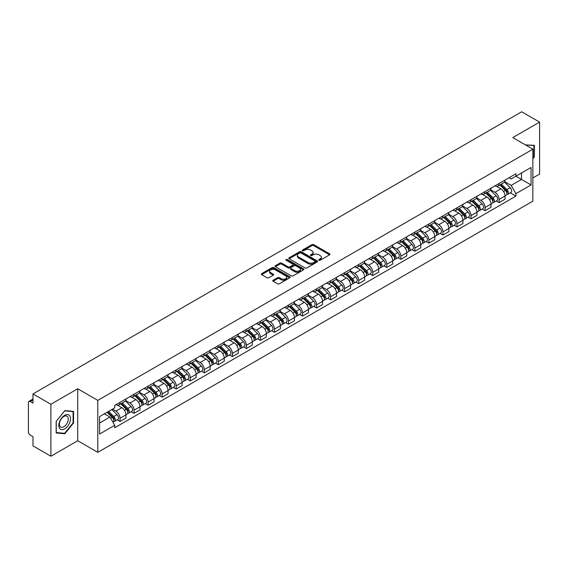<?xml version="1.0" encoding="UTF-8"?>
<svg xmlns="http://www.w3.org/2000/svg" width="568" height="568" viewBox="0 0 568 568"><rect width="100%" height="100%" fill="white"/><g stroke="black" fill="none" stroke-linecap="round" stroke-linejoin="round"><path stroke-width="0.85" d="M318.946 260.243A0.873 0.504 0 0 0 320.182 260.243L329.568 254.826A1.25 0.724 0 0 0 329.937 254.315A1.25 0.724 0 0 0 329.568 253.804L313.664 244.623A1.25 0.724 0 0 0 311.903 244.623L302.517 250.041A0.873 0.504 0 0 0 302.261 250.396A0.873 0.504 0 0 0 302.517 250.758A0.873 0.504 0 0 0 303.752 250.758L304.966 250.055A3.997 2.308 0 0 1 310.618 250.055L311.946 250.822A3.997 2.308 0 0 1 313.117 252.455A3.997 2.308 0 0 1 311.946 254.081L310.731 254.784A0.873 0.504 0 0 0 310.476 255.146A0.873 0.504 0 0 0 310.731 255.501A0.873 0.504 0 0 0 311.967 255.501L313.181 254.798A3.997 2.308 0 0 1 318.833 254.798L320.16 255.564A3.997 2.308 0 0 1 321.332 257.197A3.997 2.308 0 0 1 320.16 258.83L318.946 259.526A0.873 0.504 0 0 0 318.691 259.888A0.873 0.504 0 0 0 318.946 260.243L318.946 259.526M273.116 280.223A1.25 0.724 0 0 0 272.754 280.734A1.25 0.724 0 0 0 273.116 281.245L277.582 283.815A1.25 0.724 0 0 0 279.349 283.815L289.772 277.802A1.25 0.724 0 0 0 290.134 277.291A1.25 0.724 0 0 0 289.772 276.779L273.868 267.599A1.25 0.724 0 0 0 272.1 267.599L261.678 273.62A1.25 0.724 0 0 0 261.315 274.131A1.25 0.724 0 0 0 261.678 274.635L267.066 277.752A1.25 0.724 0 0 0 268.834 277.752L273.293 275.175A1.25 0.724 0 0 0 273.662 274.663A1.25 0.724 0 0 0 273.293 274.152L270.624 272.612A3.344 1.931 0 0 1 269.644 271.248A3.344 1.931 0 0 1 271.71 269.466A3.344 1.931 0 0 1 275.352 269.885L285.818 275.927A3.344 1.931 0 0 1 286.797 277.291A3.344 1.931 0 0 1 284.731 279.073A3.344 1.931 0 0 1 281.089 278.654L279.349 277.645A1.25 0.724 0 0 0 277.582 277.645L273.116 280.223L273.116 281.245M97.788 400.369L77.717 388.782L50.9 404.267L32.987 393.922L521.687 111.775L539.6 122.113L512.783 137.598L532.848 149.185L97.788 400.369L97.788 452.327L532.848 201.15L532.848 149.185M305.051 267.954A1.25 0.724 0 0 0 306.819 267.954L317.242 261.94A1.25 0.724 0 0 0 317.611 261.429A1.25 0.724 0 0 0 317.242 260.918L301.345 251.738A1.25 0.724 0 0 0 299.577 251.738L289.155 257.758A1.25 0.724 0 0 0 288.785 258.27A1.25 0.724 0 0 0 289.155 258.774L305.051 267.954M286.457 260.435A0.873 0.504 0 0 1 287.344 260.556L287.344 259.519L303.511 268.849A1.25 0.724 0 0 1 303.873 269.36A1.25 0.724 0 0 1 303.511 269.871L293.081 275.885A1.25 0.724 0 0 1 291.32 275.885L275.416 266.704L275.416 265.689A1.25 0.724 0 0 0 275.047 266.2A1.25 0.724 0 0 0 275.416 266.704M275.416 265.689L279.875 263.112A1.25 0.724 0 0 1 281.643 263.112L288.09 266.832A1.25 0.724 0 0 0 289.857 266.832L292.818 265.128A1.25 0.724 0 0 0 293.187 264.617A1.25 0.724 0 0 0 292.818 264.106L286.102 260.229A0.873 0.504 0 0 1 285.846 259.874A0.873 0.504 0 0 1 286.386 259.406A0.873 0.504 0 0 1 287.344 259.519M50.9 404.267L50.9 456.225L32.987 445.887L32.987 436.685L30.203 435.074A2.549 1.47 -120 0 1 28.4 431.957L28.4 402.549A2.549 1.47 -120 0 1 28.925 401.384L32.987 399.041M532.848 177.976L539.6 174.078L539.6 122.113M50.9 456.225L77.717 440.74L97.788 452.327M32.987 393.922L32.987 403.124L30.203 401.512A2.549 1.47 -120 0 0 28.925 401.384M499.102 183.478A5.857 3.38 60 0 1 497.887 186.112L503.83 182.683A5.857 3.38 -120 0 0 505.037 180.049M490.667 189.783L494.962 192.261A5.857 3.38 60 0 1 499.102 199.432L505.037 196.003A5.857 3.38 -120 0 0 500.898 188.832L496.645 186.382M505.037 196.003L505.037 199.176L499.102 202.606L496.255 200.958M497.887 186.112A5.857 3.38 60 0 1 495.005 185.843M499.102 199.432L499.102 202.606M485.058 191.586A5.857 3.38 60 0 1 483.851 194.213L489.786 190.784A5.857 3.38 -120 0 0 491 188.157M482.211 209.067L485.058 210.707L491 207.277L491 204.111A5.857 3.38 -120 0 0 486.861 196.94L482.608 194.483M483.851 194.213A5.857 3.38 60 0 1 480.968 193.951M476.63 197.891L480.918 200.369A5.857 3.38 60 0 1 485.058 207.54L485.058 210.707M471.021 199.695A5.857 3.38 60 0 1 469.807 202.322L475.75 198.892A5.857 3.38 -120 0 0 476.957 196.265M468.174 217.168L471.021 218.815L476.957 215.386L476.957 212.219A5.857 3.38 -120 0 0 472.817 205.048L468.572 202.591M469.807 202.322A5.857 3.38 60 0 1 466.924 202.059M462.586 205.999L466.882 208.477A5.857 3.38 60 0 1 471.021 215.648L471.021 218.815M456.977 207.796A5.857 3.38 60 0 1 455.77 210.43L461.706 207A5.857 3.38 -120 0 0 462.92 204.366M454.13 225.276L456.977 226.923L462.92 223.494L462.92 220.32A5.857 3.38 -120 0 0 458.781 213.149L454.528 210.7M455.77 210.43A5.857 3.38 60 0 1 452.888 210.16M448.55 214.101L452.838 216.578A5.857 3.38 60 0 1 456.977 223.749L456.977 226.923M442.941 215.904A5.857 3.38 60 0 1 441.726 218.531L447.669 215.102A5.857 3.38 -120 0 0 448.883 212.475M440.094 233.384L442.941 235.024L448.883 231.595L448.883 228.428A5.857 3.38 -120 0 0 444.737 221.257L440.491 218.801M441.726 218.531A5.857 3.38 60 0 1 438.844 218.268M434.513 222.209L438.801 224.687A5.857 3.38 60 0 1 442.941 231.858L442.941 235.024M428.897 224.012A5.857 3.38 60 0 1 427.69 226.639L433.625 223.21A5.857 3.38 -120 0 0 434.839 220.583M426.05 241.485L428.897 243.132L434.839 239.703L434.839 236.536A5.857 3.38 -120 0 0 430.7 229.365L426.447 226.909M427.69 226.639A5.857 3.38 60 0 1 424.807 226.376M420.469 230.317L424.757 232.795A5.857 3.38 60 0 1 428.897 239.966L428.897 243.132M414.86 232.12A5.857 3.38 60 0 1 413.646 234.747L419.589 231.318A5.857 3.38 -120 0 0 420.803 228.691M412.013 249.593L414.86 251.241L420.803 247.811L420.803 244.638A5.857 3.38 -120 0 0 416.663 237.467L412.411 235.017M413.646 234.747A5.857 3.38 60 0 1 410.763 234.477M406.432 238.418L410.721 240.896A5.857 3.38 60 0 1 414.86 248.067L414.86 251.241M400.816 240.221A5.857 3.38 60 0 1 399.609 242.848L405.545 239.419A5.857 3.38 -120 0 0 406.759 236.792M397.969 257.702L400.823 259.342L406.759 255.912L406.759 252.746A5.857 3.38 -120 0 0 402.62 245.575L398.367 243.118M399.609 242.848A5.857 3.38 60 0 1 396.727 242.586M392.389 246.526L396.677 249.004A5.857 3.38 60 0 1 400.823 256.175L400.823 259.342M386.78 248.33A5.857 3.38 60 0 1 385.565 250.957L391.508 247.527A5.857 3.38 -120 0 0 392.722 244.9M383.933 265.81L386.78 267.45L392.722 264.021L392.722 260.854A5.857 3.38 -120 0 0 388.583 253.683L384.33 251.226M385.565 250.957A5.857 3.38 60 0 1 382.683 250.694M378.352 254.634L382.64 257.112A5.857 3.38 60 0 1 386.78 264.283L386.78 267.45M372.743 256.438A5.857 3.38 60 0 1 371.529 259.065L377.464 255.636A5.857 3.38 -120 0 0 378.678 253.008M369.889 273.911L372.743 275.558L378.678 272.129L378.678 268.955A5.857 3.38 -120 0 0 374.539 261.784L370.286 259.335M371.529 259.065A5.857 3.38 60 0 1 368.646 258.802M364.308 262.743L368.596 265.213A5.857 3.38 60 0 1 372.743 272.384L372.743 275.558M358.699 264.539A5.857 3.38 60 0 1 357.485 267.166L363.428 263.737A5.857 3.38 -120 0 0 364.642 261.11M355.852 282.019L358.699 283.659L364.642 280.23L364.642 277.063A5.857 3.38 -120 0 0 360.502 269.892L356.25 267.436M357.485 267.166A5.857 3.38 60 0 1 354.602 266.903M350.271 270.844L354.56 273.322A5.857 3.38 60 0 1 358.699 280.493L358.699 283.659M344.662 272.647A5.857 3.38 60 0 1 343.448 275.274L349.384 271.845A5.857 3.38 -120 0 0 350.598 269.218M341.815 290.127L344.662 291.767L350.598 288.338L350.598 285.171A5.857 3.38 -120 0 0 346.459 278L342.206 275.544M343.448 275.274A5.857 3.38 60 0 1 340.566 275.011M336.228 278.952L340.523 281.43A5.857 3.38 60 0 1 344.662 288.601L344.662 291.767M330.619 280.755A5.857 3.38 60 0 1 329.404 283.382L335.347 279.953A5.857 3.38 -120 0 0 336.561 277.326M327.771 298.228L330.619 299.876L336.561 296.446L336.561 293.273A5.857 3.38 -120 0 0 332.422 286.102L328.169 283.652M329.404 283.382A5.857 3.38 60 0 1 326.522 283.12M322.191 287.06L326.479 289.531A5.857 3.38 60 0 1 330.619 296.702L330.619 299.876M316.582 288.856A5.857 3.38 60 0 1 315.368 291.483L321.31 288.054A5.857 3.38 -120 0 0 322.517 285.427M313.735 306.337L316.582 307.977L322.517 304.547L322.517 301.381A5.857 3.38 -120 0 0 318.378 294.21L314.125 291.753M315.368 291.483A5.857 3.38 60 0 1 312.485 291.221M308.147 295.161L312.443 297.639A5.857 3.38 60 0 1 316.582 304.81L316.582 307.977M302.538 296.965A5.857 3.38 60 0 1 301.324 299.592L307.267 296.162A5.857 3.38 -120 0 0 308.481 293.535M299.691 314.445L302.538 316.085L308.481 312.656L308.481 309.489A5.857 3.38 -120 0 0 304.341 302.318L300.089 299.861M301.324 299.592A5.857 3.38 60 0 1 298.449 299.329M294.11 303.269L298.399 305.747A5.857 3.38 60 0 1 302.538 312.918L302.538 316.085M288.501 305.073A5.857 3.38 60 0 1 287.287 307.7L293.23 304.27A5.857 3.38 -120 0 0 294.437 301.644M285.654 322.546L288.501 324.193L294.437 320.764L294.437 317.59A5.857 3.38 -120 0 0 290.298 310.419L286.052 307.97M287.287 307.7A5.857 3.38 60 0 1 284.405 307.437M280.067 311.378L284.362 313.848A5.857 3.38 60 0 1 288.501 321.019L288.501 324.193M274.458 313.174A5.857 3.38 60 0 1 273.251 315.801L279.186 312.372A5.857 3.38 -120 0 0 280.4 309.745M271.611 330.654L274.458 332.301L280.4 328.872L280.4 325.698A5.857 3.38 -120 0 0 276.261 318.527L272.008 316.071M273.251 315.801A5.857 3.38 60 0 1 270.368 315.538M266.03 319.479L270.318 321.957A5.857 3.38 60 0 1 274.458 329.128L274.458 332.301M260.421 321.282A5.857 3.38 60 0 1 259.207 323.909L265.149 320.48A5.857 3.38 -120 0 0 266.356 317.853M257.574 338.762L260.421 340.402L266.356 336.973L266.356 333.806A5.857 3.38 -120 0 0 262.217 326.635L257.971 324.179M259.207 323.909A5.857 3.38 60 0 1 256.324 323.646M251.993 327.587L256.282 330.065A5.857 3.38 60 0 1 260.421 337.236L260.421 340.402M246.377 329.39A5.857 3.38 60 0 1 245.17 332.017L251.106 328.588A5.857 3.38 -120 0 0 252.32 325.961M243.53 346.863L246.377 348.511L252.32 345.081L252.32 341.908A5.857 3.38 -120 0 0 248.18 334.737L243.928 332.287M245.17 332.017A5.857 3.38 60 0 1 242.287 331.755M237.949 335.695L242.238 338.166A5.857 3.38 60 0 1 246.377 345.337L246.377 348.511M232.34 337.491A5.857 3.38 60 0 1 231.126 340.125L237.069 336.689A5.857 3.38 -120 0 0 238.283 334.062M229.493 354.972L232.34 356.619L238.283 353.189L238.283 350.016A5.857 3.38 -120 0 0 234.137 342.845L229.891 340.388M231.126 340.125A5.857 3.38 60 0 1 228.244 339.856M223.913 343.796L228.201 346.274A5.857 3.38 60 0 1 232.34 353.445L232.34 356.619M218.297 345.6A5.857 3.38 60 0 1 217.09 348.227L223.025 344.797A5.857 3.38 -120 0 0 224.239 342.17M215.449 363.08L218.297 364.72L224.239 361.291L224.239 358.124A5.857 3.38 -120 0 0 220.1 350.953L215.847 348.496M217.09 348.227A5.857 3.38 60 0 1 214.207 347.964M209.869 351.904L214.157 354.382A5.857 3.38 60 0 1 218.297 361.553L218.297 364.72M204.26 353.708A5.857 3.38 60 0 1 203.046 356.335L208.989 352.906A5.857 3.38 -120 0 0 210.203 350.279M201.413 371.181L204.26 372.828L210.203 369.399L210.203 366.225A5.857 3.38 -120 0 0 206.063 359.061L201.81 356.605M203.046 356.335A5.857 3.38 60 0 1 200.163 356.072M195.832 360.013L200.121 362.49A5.857 3.38 60 0 1 204.26 369.654L204.26 372.828M190.223 361.809A5.857 3.38 60 0 1 189.009 364.443L194.945 361.014A5.857 3.38 -120 0 0 196.159 358.38M187.369 379.289L190.223 380.936L196.159 377.507L196.159 374.333A5.857 3.38 -120 0 0 192.019 367.162L187.767 364.706M189.009 364.443A5.857 3.38 60 0 1 186.126 364.173M181.788 368.114L186.077 370.592A5.857 3.38 60 0 1 190.223 377.763L190.223 380.936M176.179 369.917A5.857 3.38 60 0 1 174.965 372.544L180.908 369.115A5.857 3.38 -120 0 0 182.122 366.488M173.332 387.397L176.179 389.037L182.122 385.608L182.122 382.441A5.857 3.38 -120 0 0 177.983 375.27L173.73 372.814M174.965 372.544A5.857 3.38 60 0 1 172.083 372.281M167.752 376.222L172.04 378.7A5.857 3.38 60 0 1 176.179 385.871L176.179 389.037M162.143 378.025A5.857 3.38 60 0 1 160.929 380.652L166.864 377.223A5.857 3.38 -120 0 0 168.078 374.596M159.288 395.498L162.143 397.146L168.078 393.716L168.078 390.55A5.857 3.38 -120 0 0 163.939 383.379L159.686 380.922M160.929 380.652A5.857 3.38 60 0 1 158.046 380.39M153.708 384.33L158.003 386.808A5.857 3.38 60 0 1 162.143 393.979L162.143 397.146M148.099 386.126A5.857 3.38 60 0 1 146.885 388.76L152.827 385.331A5.857 3.38 -120 0 0 154.042 382.697M145.252 403.607L148.099 405.254L154.042 401.825L154.042 398.651A5.857 3.38 -120 0 0 149.902 391.48L145.649 389.03M146.885 388.76A5.857 3.38 60 0 1 144.002 388.491M139.671 392.431L143.96 394.909A5.857 3.38 60 0 1 148.099 402.08L148.099 405.254M134.062 394.235A5.857 3.38 60 0 1 132.848 396.862L138.791 393.432A5.857 3.38 -120 0 0 139.998 390.805M131.215 411.715L134.062 413.355L139.998 409.926L139.998 406.759A5.857 3.38 -120 0 0 135.858 399.588L131.606 397.131M132.848 396.862A5.857 3.38 60 0 1 129.965 396.599M125.627 400.539L129.923 403.017A5.857 3.38 60 0 1 134.062 410.188L134.062 413.355M120.018 402.343A5.857 3.38 60 0 1 118.804 404.97L124.747 401.54A5.857 3.38 -120 0 0 125.961 398.913M117.171 419.816L120.018 421.463L125.961 418.034L125.961 414.867A5.857 3.38 -120 0 0 121.822 407.696L117.569 405.24M118.804 404.97A5.857 3.38 60 0 1 115.922 404.707M112.457 409.145L115.879 411.125A5.857 3.38 60 0 1 120.018 418.296L120.018 421.463M509.042 177.741L511.157 178.963L531.052 167.475L521.509 172.984L521.509 179.431L511.157 185.402L504.711 181.682M99.592 423.025L109.943 417.047L114.708 425.311L99.592 434.037L99.592 416.578L114.708 407.852L114.708 405.41L515.929 173.765L515.929 176.208L531.052 184.934L515.929 193.667L511.157 185.402M531.052 167.475L531.052 184.934M114.708 425.311L114.708 427.754L515.929 196.109L515.929 193.667M532.848 158.77L534.332 156.924L534.332 145.344L525.4 144.883M77.717 388.782L77.717 440.74M56.168 432.993L64.851 433.767L73.535 422.968L73.535 411.388L64.851 410.607L56.168 421.413L56.168 432.993M109.943 417.047L104.363 413.823M510.291 192.85L515.929 196.109M533.885 156.669L534.332 156.924M63.935 433.242L64.851 433.767M73.087 422.706L73.535 422.968M319.294 260.364L320.16 259.867A3.997 2.308 0 0 0 321.332 258.234L321.332 257.197M313.117 252.455L313.117 253.491A3.997 2.308 0 0 1 311.946 255.124L311.079 255.621M329.554 254.833L313.664 245.66A1.25 0.724 0 0 0 311.903 245.66L302.865 250.879M317.242 260.918L317.242 261.94L301.345 252.774A1.25 0.724 0 0 0 299.577 252.774L289.169 258.788M315.034 261.784A0.873 0.504 0 0 0 315.29 261.429A0.873 0.504 0 0 0 315.034 261.074L301.075 253.016A0.873 0.504 0 0 0 299.84 253.016L298.562 253.754A3.997 2.308 0 0 0 297.391 255.387A3.997 2.308 0 0 0 298.562 257.02L308.104 262.522A3.997 2.308 0 0 0 313.756 262.522L315.034 261.784L315.034 262.828A0.873 0.504 0 0 0 315.29 262.466L315.29 261.429M297.391 255.387L297.391 256.424A3.997 2.308 0 0 0 298.562 258.057L298.562 257.02M315.034 262.828L313.756 263.566A3.997 2.308 0 0 1 308.104 263.566L298.562 258.057M275.43 266.719L279.875 264.148L279.875 263.112M293.187 264.617L293.187 265.654A1.25 0.724 0 0 1 292.818 266.165L289.857 267.876A1.25 0.724 0 0 1 288.09 267.876L281.643 264.148A1.25 0.724 0 0 0 279.875 264.148M287.344 260.556L303.489 269.878M294.785 270.702A3.344 1.931 0 0 0 298.427 271.113A3.344 1.931 0 0 0 300.486 269.331A3.344 1.931 0 0 0 299.514 267.968L295.821 265.838A1.25 0.724 0 0 0 294.054 265.838L291.093 267.549A1.25 0.724 0 0 0 290.731 268.06A1.25 0.724 0 0 0 291.093 268.572L294.785 270.702L294.785 271.738A3.344 1.931 0 0 0 298.427 272.157A3.344 1.931 0 0 0 300.486 270.375L300.486 269.331M290.731 268.06L290.731 269.097A1.25 0.724 0 0 0 291.093 269.608L291.093 268.572M294.785 271.738L291.093 269.608M286.797 277.291L286.797 278.327A3.344 1.931 0 0 1 284.731 280.109A3.344 1.931 0 0 1 281.089 279.697L279.349 278.689A1.25 0.724 0 0 0 277.582 278.689L273.137 281.252M269.644 271.248L269.644 272.285A3.344 1.931 0 0 0 270.624 273.648L270.624 272.612M273.279 275.182L270.624 273.648M289.751 277.809L273.868 268.636A1.25 0.724 0 0 0 272.1 268.636L261.692 274.649M499.854 184.976L505.385 190.429A3.181 1.839 60 0 1 506.223 195.2L505.037 195.889M500.962 186.063L503.305 187.412M500.472 184.621L506.528 190.592A1.526 0.88 60 0 1 506.926 192.886A1.526 0.88 60 0 1 506.791 192.942M501.388 184.089L506.919 189.549A3.181 1.839 60 0 1 507.756 194.32A3.181 1.839 60 0 1 506.798 194.419M504.483 182.079L510.156 187.674A3.181 1.839 60 0 1 510.994 192.446L507.756 194.32M485.817 193.077L491.348 198.537A3.181 1.839 60 0 1 492.186 203.309L491 203.99M486.918 194.171L489.261 195.52M486.428 192.722L492.484 198.701A1.526 0.88 60 0 1 492.889 200.987A1.526 0.88 60 0 1 492.747 201.044M487.344 192.197L492.875 197.65A3.181 1.839 60 0 1 493.713 202.421A3.181 1.839 60 0 1 492.754 202.528M490.44 190.181L496.12 195.782A3.181 1.839 60 0 1 496.957 200.554L493.713 202.421M471.774 201.186L477.305 206.638A3.181 1.839 60 0 1 478.149 211.41L476.957 212.098M472.881 202.272L475.224 203.628M472.391 200.831L478.448 206.809A1.526 0.88 60 0 1 478.845 209.095A1.526 0.88 60 0 1 478.71 209.152M473.307 200.305L478.838 205.758A3.181 1.839 60 0 1 479.676 210.529A3.181 1.839 60 0 1 478.717 210.629M476.403 198.289L482.076 203.891A3.181 1.839 60 0 1 482.914 208.662L479.676 210.529M525.414 144.897L533.885 145.578L533.885 156.796L532.848 158.089M533.331 145.259L533.885 145.578M69.736 415.783A8.271 4.778 120 0 0 61.742 417.927A8.271 4.778 120 0 0 59.605 428.386A8.271 4.778 120 0 0 67.592 426.248A8.271 4.778 120 0 0 69.736 415.783M67.684 416.841A6.262 3.614 120 0 0 66.981 416.188A6.262 3.614 120 0 0 61.152 419.113A6.262 3.614 120 0 0 60.016 426.383A6.262 3.614 120 0 0 60.719 427.037A6.262 3.614 120 0 0 66.548 424.111A6.262 3.614 120 0 0 67.684 416.841M64.667 433.306L56.253 432.553L56.253 421.335L64.667 410.87L73.087 411.615L73.087 422.84L64.667 433.306M72.526 411.296L73.087 411.615M457.737 209.294L463.268 214.747A3.181 1.839 60 0 1 464.106 219.518L462.92 220.206M458.837 210.38L461.18 211.736M458.348 208.939L464.404 214.91A1.526 0.88 60 0 1 464.809 217.203A1.526 0.88 60 0 1 464.667 217.26M459.263 208.406L464.794 213.866A3.181 1.839 60 0 1 465.639 218.637A3.181 1.839 60 0 1 464.674 218.737M462.359 206.397L468.039 211.992A3.181 1.839 60 0 1 468.877 216.763L465.639 218.637M443.693 217.395L449.224 222.855A3.181 1.839 60 0 1 450.069 227.626L448.876 228.308M444.801 218.488L447.144 219.837M444.311 217.04L450.367 223.018A1.526 0.88 60 0 1 450.772 225.311A1.526 0.88 60 0 1 450.63 225.361M445.227 216.514L450.758 221.967A3.181 1.839 60 0 1 451.595 226.739A3.181 1.839 60 0 1 450.637 226.845M448.322 214.498L453.995 220.1A3.181 1.839 60 0 1 454.833 224.871L451.595 226.739M429.656 225.503L435.187 230.956A3.181 1.839 60 0 1 436.025 235.727L434.839 236.416M430.757 226.589L433.1 227.946M430.267 225.148L436.323 231.126A1.526 0.88 60 0 1 436.728 233.412A1.526 0.88 60 0 1 436.586 233.469M431.183 224.623L436.714 230.076A3.181 1.839 60 0 1 437.559 234.847A3.181 1.839 60 0 1 436.593 234.946M434.279 222.606L439.959 228.208A3.181 1.839 60 0 1 440.796 232.979L437.559 234.847M415.613 233.611L421.144 239.064A3.181 1.839 60 0 1 421.988 243.835L420.796 244.524M416.72 234.698L419.063 236.054M416.23 233.256L422.287 239.227A1.526 0.88 60 0 1 422.691 241.521A1.526 0.88 60 0 1 422.549 241.577M417.146 232.724L422.677 238.184A3.181 1.839 60 0 1 423.515 242.955A3.181 1.839 60 0 1 422.556 243.054M420.242 230.714L425.915 236.309A3.181 1.839 60 0 1 426.753 241.081L423.515 242.955M401.576 241.712L407.107 247.172A3.181 1.839 60 0 1 407.945 251.944L406.759 252.625M402.676 242.806L405.027 244.155M402.187 241.357L408.243 247.336A1.526 0.88 60 0 1 408.648 249.629A1.526 0.88 60 0 1 408.513 249.679M403.102 240.832L408.633 246.285A3.181 1.839 60 0 1 409.478 251.056A3.181 1.839 60 0 1 408.513 251.162M406.198 238.816L411.878 244.417A3.181 1.839 60 0 1 412.716 249.189L409.478 251.056M387.532 249.821L393.063 255.28A3.181 1.839 60 0 1 393.908 260.045L392.715 260.733M388.64 250.907L390.983 252.263M388.15 249.466L394.206 255.444A1.526 0.88 60 0 1 394.611 257.73A1.526 0.88 60 0 1 394.469 257.787M389.066 248.94L394.597 254.393A3.181 1.839 60 0 1 395.435 259.164A3.181 1.839 60 0 1 394.476 259.264M392.161 246.924L397.834 252.526A3.181 1.839 60 0 1 398.679 257.297L395.435 259.164M373.495 257.929L379.026 263.382A3.181 1.839 60 0 1 379.864 268.153L378.678 268.841M374.596 259.015L376.946 260.371M374.106 257.574L380.162 263.545A1.526 0.88 60 0 1 380.567 265.838A1.526 0.88 60 0 1 380.432 265.895M375.029 257.041L380.56 262.501A3.181 1.839 60 0 1 381.398 267.272A3.181 1.839 60 0 1 380.432 267.372M378.118 255.032L383.798 260.627A3.181 1.839 60 0 1 384.635 265.398L381.398 267.272M359.459 266.03L364.99 271.49A3.181 1.839 60 0 1 365.827 276.261L364.642 276.943M360.559 267.123L362.902 268.472M360.069 265.675L366.126 271.653A1.526 0.88 60 0 1 366.53 273.946A1.526 0.88 60 0 1 366.388 273.996M360.985 265.149L366.516 270.602A3.181 1.839 60 0 1 367.354 275.373A3.181 1.839 60 0 1 366.395 275.48M364.081 263.133L369.754 268.735A3.181 1.839 60 0 1 370.599 273.506L367.354 275.373M345.415 274.138L350.946 279.598A3.181 1.839 60 0 1 351.784 284.362L350.598 285.051M346.515 275.224L348.866 276.58M346.026 273.783L352.089 279.761A1.526 0.88 60 0 1 352.487 282.048A1.526 0.88 60 0 1 352.352 282.104M346.949 273.258L352.479 278.71A3.181 1.839 60 0 1 353.317 283.482A3.181 1.839 60 0 1 352.352 283.581M350.044 271.241L355.717 276.843A3.181 1.839 60 0 1 356.555 281.614L353.317 283.482M331.378 282.246L336.909 287.699A3.181 1.839 60 0 1 337.747 292.47L336.561 293.159M332.479 283.333L334.822 284.689M331.989 281.891L338.045 287.862A1.526 0.88 60 0 1 338.45 290.156A1.526 0.88 60 0 1 338.308 290.212M332.905 281.359L338.436 286.819A3.181 1.839 60 0 1 339.274 291.59A3.181 1.839 60 0 1 338.315 291.689M336 279.349L341.673 284.944A3.181 1.839 60 0 1 342.518 289.716L339.274 291.59M317.334 290.347L322.865 295.807A3.181 1.839 60 0 1 323.703 300.579L322.517 301.26M318.442 291.441L320.785 292.79M317.952 289.999L324.009 295.971A1.526 0.88 60 0 1 324.406 298.264A1.526 0.88 60 0 1 324.271 298.314M318.868 289.467L324.399 294.927A3.181 1.839 60 0 1 325.237 299.691A3.181 1.839 60 0 1 324.278 299.797M321.964 287.451L327.637 293.053A3.181 1.839 60 0 1 328.474 297.824L325.237 299.691M303.298 298.456L308.829 303.916A3.181 1.839 60 0 1 309.666 308.687L308.481 309.368M304.398 299.542L306.741 300.898M303.908 298.101L309.965 304.079A1.526 0.88 60 0 1 310.369 306.365A1.526 0.88 60 0 1 310.227 306.422M304.824 297.575L310.355 303.028A3.181 1.839 60 0 1 311.193 307.799A3.181 1.839 60 0 1 310.234 307.906M307.92 295.559L313.6 301.161A3.181 1.839 60 0 1 314.438 305.932L311.193 307.799M289.254 306.564L294.785 312.017A3.181 1.839 60 0 1 295.623 316.788L294.437 317.476M290.362 307.65L292.705 309.006M289.872 306.209L295.928 312.18A1.526 0.88 60 0 1 296.326 314.473A1.526 0.88 60 0 1 296.191 314.53M290.788 305.676L296.319 311.136A3.181 1.839 60 0 1 297.156 315.907A3.181 1.839 60 0 1 296.198 316.007M293.883 303.667L299.556 309.262A3.181 1.839 60 0 1 300.394 314.033L297.156 315.907M275.217 314.665L280.748 320.125A3.181 1.839 60 0 1 281.586 324.896L280.4 325.578M276.318 315.758L278.661 317.107M275.828 314.317L281.884 320.288A1.526 0.88 60 0 1 282.289 322.581A1.526 0.88 60 0 1 282.147 322.631M276.744 313.784L282.275 319.244A3.181 1.839 60 0 1 283.113 324.009A3.181 1.839 60 0 1 282.154 324.115M279.839 311.768L285.519 317.37A3.181 1.839 60 0 1 286.357 322.141L283.113 324.009M261.173 322.773L266.704 328.233A3.181 1.839 60 0 1 267.549 333.004L266.356 333.686M262.281 323.859L264.624 325.216M261.791 322.418L267.847 328.396A1.526 0.88 60 0 1 268.252 330.683A1.526 0.88 60 0 1 268.11 330.739M262.707 321.893L268.238 327.346A3.181 1.839 60 0 1 269.076 332.117A3.181 1.839 60 0 1 268.117 332.223M265.803 319.876L271.476 325.478A3.181 1.839 60 0 1 272.313 330.249L269.076 332.117M247.137 330.881L252.668 336.334A3.181 1.839 60 0 1 253.505 341.105L252.32 341.794M248.237 331.968L250.58 333.324M247.747 330.526L253.804 336.497A1.526 0.88 60 0 1 254.208 338.791A1.526 0.88 60 0 1 254.066 338.847M248.663 329.994L254.194 335.454A3.181 1.839 60 0 1 255.039 340.225A3.181 1.839 60 0 1 254.073 340.324M251.759 327.984L257.439 333.579A3.181 1.839 60 0 1 258.277 338.351L255.039 340.225M233.093 338.982L238.624 344.442A3.181 1.839 60 0 1 239.469 349.214L238.276 349.895M234.201 340.076L236.544 341.425M233.711 338.635L239.767 344.606A1.526 0.88 60 0 1 240.172 346.899A1.526 0.88 60 0 1 240.03 346.949M234.627 338.102L240.157 343.562A3.181 1.839 60 0 1 240.995 348.333A3.181 1.839 60 0 1 240.037 348.433M237.722 336.086L243.395 341.688A3.181 1.839 60 0 1 244.233 346.459L240.995 348.333M219.056 347.091L224.587 352.55A3.181 1.839 60 0 1 225.425 357.322L224.239 358.003M220.157 348.177L222.5 349.533M219.667 346.736L225.723 352.714A1.526 0.88 60 0 1 226.128 355A1.526 0.88 60 0 1 225.986 355.057M220.583 346.21L226.114 351.663A3.181 1.839 60 0 1 226.959 356.434A3.181 1.839 60 0 1 225.993 356.541M223.678 344.194L229.358 349.796A3.181 1.839 60 0 1 230.196 354.567L226.959 356.434M205.012 355.199L210.543 360.652A3.181 1.839 60 0 1 211.388 365.423L210.196 366.111M206.12 356.285L208.463 357.641M205.63 354.844L211.686 360.822A1.526 0.88 60 0 1 212.091 363.108A1.526 0.88 60 0 1 211.949 363.165M206.546 354.311L212.077 359.771A3.181 1.839 60 0 1 212.915 364.542A3.181 1.839 60 0 1 211.956 364.642M209.642 352.302L215.315 357.897A3.181 1.839 60 0 1 216.159 362.668L212.915 364.542M190.976 363.307L196.507 368.76A3.181 1.839 60 0 1 197.344 373.531L196.159 374.22M192.076 364.393L194.426 365.742M191.586 362.952L197.643 368.923A1.526 0.88 60 0 1 198.047 371.216A1.526 0.88 60 0 1 197.912 371.273M192.502 362.419L198.033 367.879A3.181 1.839 60 0 1 198.878 372.651A3.181 1.839 60 0 1 197.912 372.75M195.598 360.41L201.278 366.005A3.181 1.839 60 0 1 202.116 370.776L198.878 372.651M176.939 371.408L182.47 376.868A3.181 1.839 60 0 1 183.308 381.639L182.122 382.321M178.04 372.494L180.383 373.85M177.55 371.053L183.606 377.031A1.526 0.88 60 0 1 184.011 379.317A1.526 0.88 60 0 1 183.869 379.374M178.466 370.528L183.996 375.98A3.181 1.839 60 0 1 184.834 380.752A3.181 1.839 60 0 1 183.876 380.858M181.561 368.511L187.234 374.113A3.181 1.839 60 0 1 188.079 378.884L184.834 380.752M162.895 379.516L168.426 384.969A3.181 1.839 60 0 1 169.264 389.74L168.078 390.429M163.996 380.603L166.346 381.959M163.506 379.161L169.562 385.139A1.526 0.88 60 0 1 169.967 387.426A1.526 0.88 60 0 1 169.832 387.482M164.429 378.629L169.96 384.089A3.181 1.839 60 0 1 170.798 388.86A3.181 1.839 60 0 1 169.832 388.959M167.517 376.62L173.197 382.221A3.181 1.839 60 0 1 174.035 386.985L170.798 388.86M148.859 387.625L154.389 393.077A3.181 1.839 60 0 1 155.227 397.849L154.042 398.537M149.959 388.711L152.302 390.06M149.469 387.269L155.525 393.241A1.526 0.88 60 0 1 155.93 395.534A1.526 0.88 60 0 1 155.788 395.591M150.385 386.737L155.916 392.197A3.181 1.839 60 0 1 156.754 396.968A3.181 1.839 60 0 1 155.795 397.067M153.481 384.728L159.154 390.322A3.181 1.839 60 0 1 159.998 395.094L156.754 396.968M134.815 395.726L140.346 401.185A3.181 1.839 60 0 1 141.183 405.957L139.998 406.638M135.915 396.812L138.265 398.168M135.433 395.371L141.489 401.349A1.526 0.88 60 0 1 141.886 403.635A1.526 0.88 60 0 1 141.751 403.692M136.348 394.845L141.879 400.298A3.181 1.839 60 0 1 142.717 405.069A3.181 1.839 60 0 1 141.751 405.176M139.444 392.829L145.117 398.431A3.181 1.839 60 0 1 145.955 403.202L142.717 405.069M120.778 403.834L126.309 409.287A3.181 1.839 60 0 1 127.147 414.058L125.961 414.746M121.879 404.92L124.222 406.276M121.389 403.479L127.445 409.457A1.526 0.88 60 0 1 127.85 411.743A1.526 0.88 60 0 1 127.708 411.8M122.305 402.946L127.835 408.406A3.181 1.839 60 0 1 128.673 413.177A3.181 1.839 60 0 1 127.715 413.277M125.4 400.937L131.073 406.539A3.181 1.839 60 0 1 131.918 411.303L128.673 413.177M107.061 412.261L112.265 417.395A3.181 1.839 60 0 1 113.103 422.166L112.947 422.258M107.842 413.028L110.185 414.384M107.679 411.906L113.408 417.558A1.526 0.88 60 0 1 113.806 419.851A1.526 0.88 60 0 1 113.671 419.908M108.594 411.381L113.799 416.514A3.181 1.839 60 0 1 114.637 421.286A3.181 1.839 60 0 1 113.678 421.385M111.832 409.507L117.036 414.64A3.181 1.839 60 0 1 117.874 419.411L114.637 421.286M134.062 410.188L139.998 406.759M148.099 402.08L154.042 398.651M162.143 393.979L168.078 390.55M176.179 385.871L182.122 382.441M190.223 377.763L196.159 374.333M204.26 369.654L210.203 366.225M218.297 361.553L224.239 358.124M232.34 353.445L238.283 350.016M246.377 345.337L252.32 341.908M260.421 337.236L266.356 333.806M274.458 329.128L280.4 325.698M288.501 321.019L294.437 317.59M302.538 312.918L308.481 309.489M316.582 304.81L322.517 301.381M330.619 296.702L336.561 293.273M344.662 288.601L350.598 285.171M358.699 280.493L364.642 277.063M372.743 272.384L378.678 268.955M386.78 264.283L392.722 260.854M400.823 256.175L406.759 252.746M414.86 248.067L420.803 244.638M428.897 239.966L434.839 236.536M442.941 231.858L448.883 228.428M456.977 223.749L462.92 220.32M471.021 215.648L476.957 212.219M485.058 207.54L491 204.111M120.018 418.296L125.961 414.867M115.879 411.125L121.822 407.696M129.923 403.017L135.858 399.588M143.96 394.909L149.902 391.48M158.003 386.808L163.939 383.379M172.04 378.7L177.983 375.27M186.077 370.592L192.019 367.162M200.121 362.49L206.063 359.061M214.157 354.382L220.1 350.953M228.201 346.274L234.137 342.845M242.238 338.166L248.18 334.737M256.282 330.065L262.217 326.635M270.318 321.957L276.261 318.527M284.362 313.848L290.298 310.419M298.399 305.747L304.341 302.318M312.443 297.639L318.378 294.21M326.479 289.531L332.422 286.102M340.523 281.43L346.459 278M354.56 273.322L360.502 269.892M368.596 265.213L374.539 261.784M382.64 257.112L388.583 253.683M396.677 249.004L402.62 245.575M410.721 240.896L416.663 237.467M424.757 232.795L430.7 229.365M438.801 224.687L444.737 221.257M452.838 216.578L458.781 213.149M466.882 208.477L472.817 205.048M480.918 200.369L486.861 196.94M494.962 192.261L500.898 188.832M32.987 399.9L30.203 401.512M320.16 259.867L320.16 258.83M310.731 255.501L310.731 254.784M311.946 255.124L311.946 254.081M302.517 250.758L302.517 250.041M311.903 245.66L311.903 244.623M313.664 245.66L313.664 244.623M329.568 254.826L329.568 253.804M289.155 258.774L289.155 257.758M299.577 252.774L299.577 251.738M301.345 252.774L301.345 251.738M308.104 263.566L308.104 262.522M313.756 263.566L313.756 262.522M281.643 264.148L281.643 263.112M288.09 267.876L288.09 266.832M289.857 267.876L289.857 266.832M292.818 266.165L292.818 265.128M303.511 269.871L303.511 268.849M277.582 278.689L277.582 277.645M279.349 278.689L279.349 277.645M281.089 279.697L281.089 278.654M273.293 275.175L273.293 274.152M261.678 274.635L261.678 273.62M272.1 268.636L272.1 267.599M273.868 268.636L273.868 267.599M289.772 277.802L289.772 276.779M505.385 190.429L503.56 191.487M507.245 192.183L506.67 192.516M510.156 187.674L506.919 189.549M491.348 198.537L489.517 199.588M493.201 200.291L492.633 200.625M496.12 195.782L492.875 197.65M477.305 206.638L475.48 207.696M479.165 208.399L478.59 208.726M482.076 203.891L478.838 205.758M463.268 214.747L461.436 215.804M465.128 216.5L464.553 216.834M468.039 211.992L464.794 213.866M449.224 222.855L447.399 223.906M451.084 224.608L450.509 224.942M453.995 220.1L450.758 221.967M435.187 230.956L433.356 232.014M437.048 232.717L436.472 233.043M439.959 228.208L436.714 230.076M421.144 239.064L419.319 240.122M423.004 240.818L422.429 241.151M425.915 236.309L422.677 238.184M407.107 247.172L405.282 248.223M408.967 248.926L408.392 249.26M411.878 244.417L408.633 246.285M393.063 255.28L391.238 256.331M394.923 257.034L394.348 257.361M397.834 252.526L394.597 254.393M379.026 263.382L377.202 264.439M380.887 265.135L380.311 265.469M383.798 260.627L380.56 262.501M364.99 271.49L363.158 272.548M366.843 273.243L366.275 273.577M369.754 268.735L366.516 270.602M350.946 279.598L349.121 280.649M352.806 281.352L352.231 281.678M355.717 276.843L352.479 278.71M336.909 287.699L335.077 288.757M338.762 289.453L338.194 289.786M341.673 284.944L338.436 286.819M322.865 295.807L321.041 296.865M324.726 297.561L324.15 297.895M327.637 293.053L324.399 294.927M308.829 303.916L306.997 304.966M310.682 305.669L310.114 305.996M313.6 301.161L310.355 303.028M294.785 312.017L292.96 313.075M296.645 313.77L296.07 314.104M299.556 309.262L296.319 311.136M280.748 320.125L278.916 321.183M282.608 321.878L282.033 322.212M285.519 317.37L282.275 319.244M266.704 328.233L264.88 329.284M268.565 329.987L267.989 330.313M271.476 325.478L268.238 327.346M252.668 336.334L250.836 337.392M254.528 338.095L253.953 338.421M257.439 333.579L254.194 335.454M238.624 344.442L236.799 345.5M240.484 346.196L239.909 346.53M243.395 341.688L240.157 343.562M224.587 352.55L222.762 353.601M226.447 354.304L225.872 354.638M229.358 349.796L226.114 351.663M210.543 360.652L208.719 361.709M212.404 362.412L211.829 362.739M215.315 357.897L212.077 359.771M196.507 368.76L194.682 369.818M198.367 370.514L197.792 370.847M201.278 366.005L198.033 367.879M182.47 376.868L180.638 377.919M184.323 378.622L183.755 378.955M187.234 374.113L183.996 375.98M168.426 384.969L166.601 386.027M170.286 386.73L169.711 387.056M173.197 382.221L169.96 384.089M154.389 393.077L152.558 394.135M156.243 394.831L155.675 395.165M159.154 390.322L155.916 392.197M140.346 401.185L138.521 402.236M142.206 402.939L141.631 403.273M145.117 398.431L141.879 400.298M126.309 409.287L124.477 410.345M128.162 411.047L127.594 411.374M131.073 406.539L127.835 408.406M112.265 417.395L110.675 418.318M114.125 419.149L113.55 419.482M117.036 414.64L113.799 416.514"/></g></svg>
